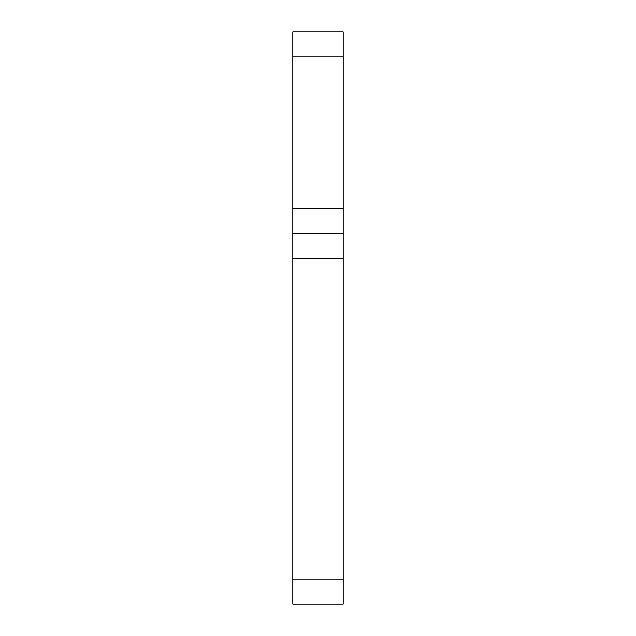 <?xml version="1.0" encoding="UTF-8"?>
<svg xmlns="http://www.w3.org/2000/svg" width="636" height="636" viewBox="0 0 636 636"><rect width="100%" height="100%" fill="white"/><g stroke="black" fill="none" stroke-linecap="round" stroke-linejoin="round"><path stroke-width="0.95" d="M343.194 604.2L292.806 604.2L292.806 579.006L343.194 579.006L343.194 604.2M292.806 56.994L292.806 31.8L343.194 31.8L343.194 56.994L292.806 56.994L292.806 208.155L343.194 208.155L343.194 579.006M343.194 258.542L292.806 258.542L292.806 579.006M343.194 233.348L292.806 233.348L292.806 208.155M343.194 56.994L343.194 208.155M292.806 258.542L292.806 233.348"/></g></svg>
